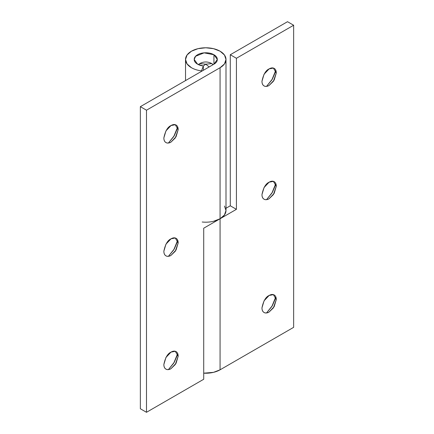 <?xml version="1.0" encoding="UTF-8"?>
<svg xmlns="http://www.w3.org/2000/svg" width="434" height="434" viewBox="0 0 434 434"><rect width="100%" height="100%" fill="white"/><g stroke="black" fill="none" stroke-linecap="round" stroke-linejoin="round"><path stroke-width="0.65" d="M275.264 72.407L272.384 79.048L266.541 86.355L271.83 79.97L275.791 70.33M269.118 68.903L273.415 68.078L276.274 73.031L273.415 81.294L269.118 85.422C267.143 86.561 265.456 86.729 264.062 85.927C262.662 85.118 261.968 83.572 261.968 81.294L264.062 74.241L269.118 68.903C271.098 67.764 272.78 67.596 274.179 68.404C275.574 69.207 276.274 70.753 276.274 73.031L274.179 80.084L269.118 85.422C267.029 86.963 262.065 87.353 261.968 81.294C263.351 74.518 265.738 70.384 269.118 68.903M275.264 185.692L272.384 192.333L266.541 199.645L271.83 193.26L275.791 183.615M269.118 182.188L273.415 181.363L276.274 186.316L273.415 194.578L269.118 198.707C267.143 199.852 265.456 200.014 264.062 199.211C262.662 198.403 261.968 196.862 261.968 194.578L264.062 187.526L269.118 182.188C271.098 181.049 272.78 180.88 274.179 181.689C275.574 182.492 276.274 184.038 276.274 186.316L274.179 193.369L269.118 198.707C267.029 200.248 262.065 200.638 261.968 194.578C263.351 187.803 265.738 183.674 269.118 182.188M275.264 298.977L272.384 305.617L266.541 312.93L271.83 306.545L275.791 296.899M269.118 295.473L273.415 294.648L276.274 299.606L273.415 307.863L269.118 311.997C267.143 313.136 265.456 313.305 264.062 312.496C262.662 311.688 261.968 310.147 261.968 307.863L264.062 300.816L269.118 295.473C271.098 294.333 272.78 294.165 274.179 294.974C275.574 295.782 276.274 297.323 276.274 299.606L274.179 306.654L269.118 311.997C267.029 313.538 262.065 313.923 261.968 307.863C263.351 301.087 265.738 296.959 269.118 295.473M213.501 221.302L220.065 218.769L236.416 209.329L230.286 205.792L225.995 208.266L230.286 205.792L230.286 54.744L287.514 21.7L293.644 25.243L236.416 58.281L236.416 209.329L220.065 218.769L220.065 369.817L213.501 372.35L203.714 373.18A20.235 11.68 0 0 0 220.065 369.817L220.065 218.769A20.235 11.68 180 0 1 202.195 222.007M293.644 25.243L293.644 327.339L293.644 25.243L236.416 58.281L230.286 54.744L287.514 21.7L293.644 25.243M220.065 369.817L293.644 327.339L220.065 369.817M230.286 54.744L236.416 58.281L236.416 209.329L230.286 205.792L230.286 54.744M177.153 129.05L174.273 135.69L168.43 142.998L173.719 136.612L177.685 126.972M171.012 125.545L175.303 124.721L178.168 129.674L175.303 137.936L171.012 142.064L176.068 136.726L178.168 129.674C178.168 127.395 177.468 125.849 176.068 125.041C174.674 124.238 172.987 124.406 171.012 125.545L165.951 130.884L163.857 137.936C163.857 140.215 164.557 141.761 165.951 142.569C167.35 143.372 169.038 143.204 171.012 142.064C168.918 143.605 163.954 143.99 163.857 137.936C165.245 131.16 167.627 127.026 171.012 125.545M177.153 242.335L174.273 248.975L168.43 256.288L173.719 249.903L177.685 240.257M171.012 238.83L175.303 238.006L178.168 242.959L175.303 251.221L171.012 255.349L176.068 250.011L178.168 242.959C178.168 240.68 177.468 239.134 176.068 238.331C174.674 237.523 172.987 237.691 171.012 238.83L165.951 244.168L163.857 251.221C163.857 253.505 164.557 255.046 165.951 255.854C167.35 256.657 169.038 256.494 171.012 255.349C168.918 256.89 163.954 257.281 163.857 251.221C165.245 244.445 167.627 240.311 171.012 238.83M177.153 355.62L174.273 362.26L168.43 369.573L173.719 363.187L177.685 353.542M171.012 352.115L175.303 351.29L178.168 356.249L175.303 364.506L171.012 368.64L176.068 363.296L178.168 356.249C178.168 353.965 177.468 352.424 176.068 351.616C174.674 350.808 172.987 350.976 171.012 352.115L165.951 357.459L163.857 364.506C163.857 366.79 164.557 368.33 165.951 369.139C167.35 369.947 169.038 369.779 171.012 368.64C168.918 370.18 163.954 370.565 163.857 364.506C165.245 357.73 167.627 353.601 171.012 352.115M198.512 64.666L199.738 63.586L205.759 64.183L209.145 66.945L205.759 64.183L203.329 65.99L203.329 70.303L203.329 65.99L201.512 70.883L203.329 65.99L197.584 64.183L194.199 59.463L195.604 56.268L204.105 52.856L213.935 54.744L213.935 64.183L213.935 54.744L217.32 59.463L213.935 64.183L140.356 106.661L146.486 110.203L220.065 67.72L224.454 63.934L225.995 59.463L224.454 54.993L220.065 51.201L213.501 48.668L205.759 47.778L198.018 48.668L191.454 51.201L187.065 54.993L185.524 59.463L187.065 63.934L191.454 67.72A20.235 11.68 0 0 0 201.512 70.883L201.512 71.355L201.512 70.883A20.235 11.68 180 0 1 191.454 67.72A20.235 11.68 180 0 1 185.54 59.957A20.235 11.68 180 0 1 197.622 48.765A20.235 11.68 180 0 1 220.065 51.201A20.235 11.68 180 0 1 225.995 59.463A20.235 11.68 180 0 1 220.065 67.72L220.065 218.769L203.714 228.208L203.714 379.256L146.486 412.3L146.486 110.203L220.065 67.72L220.065 218.769L224.454 214.982L225.995 210.512L224.454 206.042M213.034 64.704L211.781 63.586C207.767 61.438 203.752 61.438 199.738 63.586L205.759 64.183L211.781 63.586L205.759 64.183L203.329 65.99A11.561 6.673 180 0 1 197.584 64.183C195.327 62.876 194.199 61.302 194.199 59.463C194.199 57.619 195.327 56.046 197.584 54.744C199.841 53.436 202.564 52.785 205.759 52.785C208.949 52.785 211.678 53.436 213.935 54.744C216.192 56.046 217.32 57.619 217.32 59.463C217.32 61.302 216.192 62.876 213.935 64.183L140.356 106.661L140.356 408.757L140.356 106.661L146.486 110.203L146.486 412.3L140.356 408.757L146.486 412.3L203.714 379.256L203.714 228.208L220.065 218.769A20.235 11.68 0 0 0 225.995 210.512L225.995 59.463M185.524 59.463L185.524 80.583M199.738 63.586L198.3 64.563M211.781 63.586L213.246 64.579"/></g></svg>
